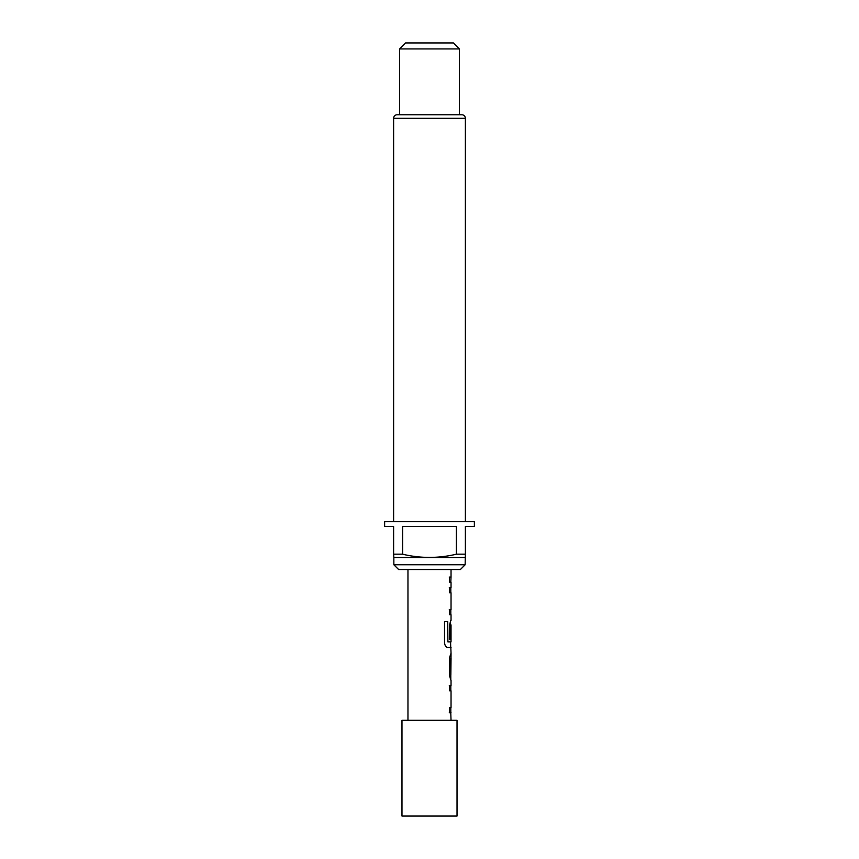<?xml version="1.0" encoding="UTF-8"?>
<svg xmlns="http://www.w3.org/2000/svg" width="859" height="859" viewBox="0 0 859 859"><rect width="100%" height="100%" fill="white"/><g stroke="black" fill="none" stroke-linecap="round" stroke-linejoin="round"><path stroke-width="1.29" d="M449.257 685.793L450.803 685.793L450.803 690.819M450.803 707.741L450.803 712.766L449.257 712.766M450.75 658.155L450.803 680.103L449.472 675.41L449.472 657.811L451.05 653.13L450.846 675.077L451.05 658.155M450.513 620.456L450.567 639.558L449.472 639.558L449.472 625.148L450.76 620.456M450.567 641.856L450.696 647.428M451.039 653.13L450.803 647.428M449.257 587.781L450.803 587.781L450.803 592.807M449.257 609.729L450.803 609.729L450.803 614.754M451.039 620.456L451.039 614.754L449.472 614.754L449.472 609.729L451.039 609.729L451.039 592.807L449.472 592.807L449.472 587.781L451.039 587.781L451.039 582.091L449.472 582.091L449.482 577.065L451.039 577.065L450.792 582.091M457.02 720.314L401.98 720.314L401.98 816.05L457.02 816.05L457.02 720.314M465.406 521.649L465.406 118.349A3.586 3.586 0 0 0 461.809 114.752L397.191 114.752A3.586 3.586 0 0 0 393.594 118.349L393.594 521.649M465.159 564.728L460.381 569.517L398.619 569.517L393.841 564.728L465.159 564.728L465.406 554.195L456.43 554.195L456.43 526.438L402.57 526.438L402.57 554.195C420.438 558.479 438.391 558.479 456.43 554.195M393.841 564.728L393.841 557.555L465.159 557.555M393.841 557.555L393.594 554.195L402.57 554.195M393.594 554.195L393.594 526.438L384.617 526.438L384.617 521.649L474.383 521.649L474.383 526.438L465.406 526.438L465.406 554.195M405.566 42.95L453.434 42.95L459.415 48.931L399.585 48.931L405.566 42.95M459.415 114.752L459.415 48.931M399.585 114.752L399.585 48.931M407.961 569.517L407.961 720.314M450.76 712.766L451.039 720.314M451.039 712.766L449.472 712.766L449.472 707.741L451.039 707.741L451.039 690.819L449.472 690.819L449.472 685.793L450.76 685.793M451.039 680.103L451.039 685.793M451.039 647.428L447.528 647.428C445.875 647.095 444.876 645.538 444.554 642.736L444.554 621.626L447.711 621.626L447.893 641.856L451.039 641.856L451.039 624.933L450.803 639.558M451.039 569.517L451.039 577.065M449.257 577.065L450.792 577.065M445.735 621.626L447.507 621.626L447.893 641.856M465.406 118.349L393.594 118.349"/></g></svg>
